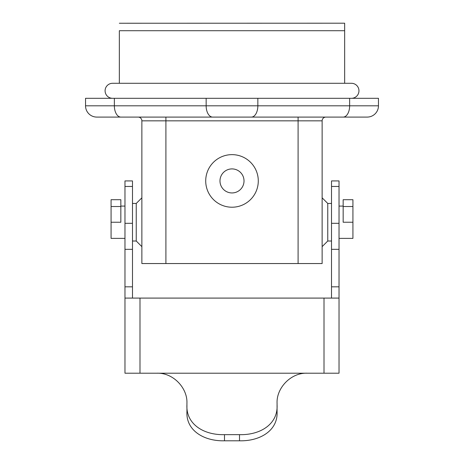<?xml version="1.0" encoding="UTF-8"?>
<svg xmlns="http://www.w3.org/2000/svg" width="464" height="464" viewBox="0 0 464 464"><rect width="100%" height="100%" fill="white"/><g stroke="black" fill="none" stroke-linecap="round" stroke-linejoin="round"><path stroke-width="0.7" d="M349.636 98.31L349.636 105.821A11.264 6.461 90 0 1 343.174 117.085L96.808 117.085A11.264 11.264 0 0 1 85.538 105.821L85.538 98.31L378.462 98.31L378.462 105.821A11.264 11.264 0 0 1 367.192 117.085A11.264 11.264 0 0 0 378.462 105.821L257.851 105.821L257.851 98.31M112.601 98.31A7.511 7.511 0 0 1 105.09 90.799A7.511 7.511 0 0 1 112.601 83.288L119.341 83.288L119.341 30.711L344.659 30.711L344.659 83.288L351.445 83.288A7.511 7.511 0 0 1 358.956 90.799A7.511 7.511 0 0 1 351.445 98.31M119.341 83.288L344.659 83.288M111.076 222.239L111.076 199.706L120.843 199.706L120.843 222.239L111.076 222.239L111.076 238.386L124.973 238.386M232 168.908A12.018 12.018 0 0 0 219.982 180.925A12.018 12.018 0 0 0 232 192.943A12.018 12.018 0 0 0 244.018 180.925A12.018 12.018 0 0 0 232 168.908M298.097 263.546L298.097 120.843L322.132 120.843A3.753 3.753 0 0 1 325.885 117.085A3.753 3.753 0 0 0 322.132 120.843L322.132 263.546L165.903 263.546L165.903 117.085L298.097 117.085L298.097 120.843L141.868 120.843A3.753 3.753 0 0 0 138.115 117.085M141.868 120.843L141.868 263.546L165.903 263.546M205.714 180.925A26.286 26.286 0 0 1 232 154.64A26.286 26.286 0 0 1 258.286 180.925A26.286 26.286 0 0 1 232 207.217A26.286 26.286 0 0 1 205.714 180.925M111.076 206.521L120.843 206.521M132.484 241.013L136.236 241.013L136.236 203.458L141.868 197.826M186.934 404.828C185.844 424.038 203.615 435.22 224.489 434.652L239.511 434.652L239.511 440.8L224.489 440.8C203.771 441.305 185.948 430.383 186.934 411.823L186.934 403.245C187.636 388.182 173.339 372.615 156.89 373.201L124.973 373.201L124.973 180.925L132.484 180.925L132.489 298.097M331.516 223.317L339.027 223.317L339.027 180.925L331.516 180.925L331.511 298.097M156.89 373.201L339.027 373.201L339.027 298.091L124.973 298.091M239.511 434.652C260.385 435.22 278.156 424.038 277.066 404.828L277.066 403.245C276.364 388.182 290.661 372.615 307.11 373.201M277.066 404.828L277.066 411.823C278.052 430.383 260.229 441.305 239.511 440.8M339.027 223.317L339.027 298.091M343.174 117.085L367.192 117.085M119.341 23.246L344.659 23.2L344.659 30.711M352.924 222.239L352.924 199.706L343.157 199.706L343.157 222.239L352.924 222.239L352.924 238.386L339.027 238.386M331.516 241.013L327.764 241.013L327.764 203.458L322.132 197.826M352.924 206.521L343.157 206.521M85.538 105.821A11.264 11.264 0 0 0 96.808 117.085A11.264 11.264 0 0 1 85.538 105.821L114.364 105.821L114.364 98.31M251.384 117.085A11.264 6.461 -90 0 0 257.851 105.821L206.149 105.821L206.149 98.31M212.616 117.085A11.264 6.461 -90 0 1 206.149 105.821L114.364 105.821A11.264 6.461 90 0 0 120.826 117.085M124.973 223.317L132.484 223.317M124.973 186.458L132.484 186.458M324.005 373.201L324.005 298.097M139.995 373.201L139.995 298.097M224.489 440.8L224.489 434.652M331.516 186.458L339.027 186.458M331.516 249.336L339.027 249.336M331.516 286.827L339.027 286.827M124.973 286.827L132.484 286.827M124.973 249.336L132.484 249.336M132.484 203.458L136.236 203.458M120.843 206.086L124.973 206.086M136.236 241.013L141.868 246.645M343.157 206.086L339.027 206.086M331.516 203.458L327.764 203.458M327.764 241.013L322.132 246.645"/></g></svg>
